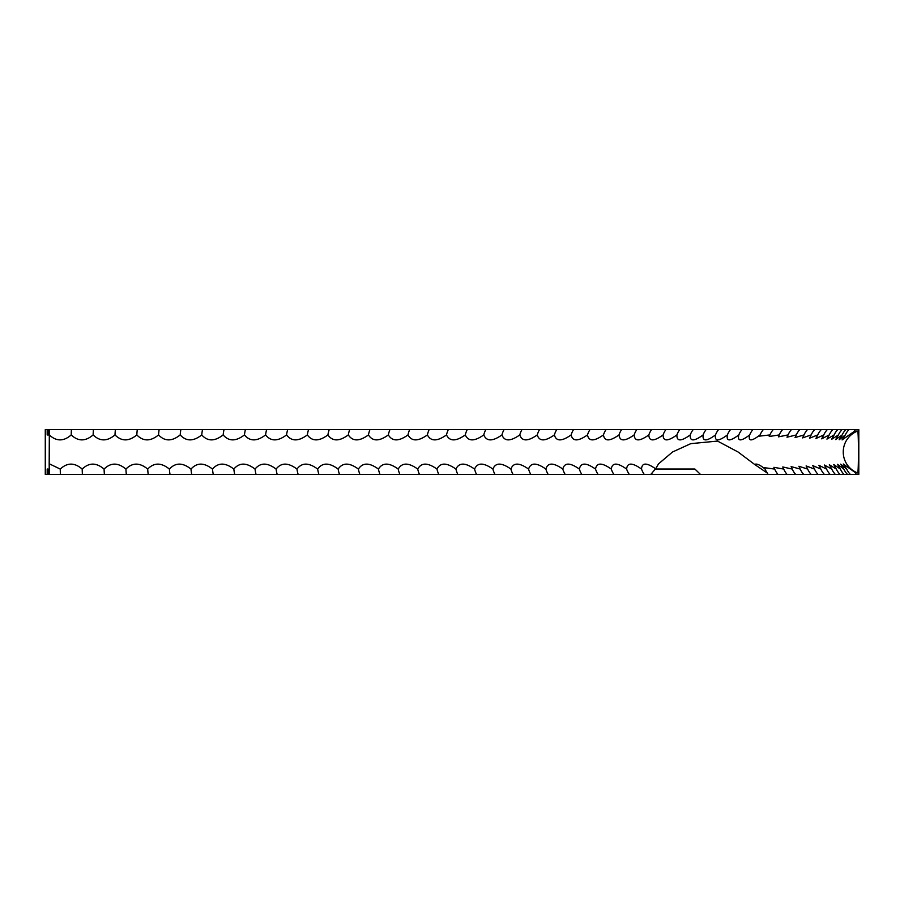 <?xml version="1.0" encoding="UTF-8"?>
<svg xmlns="http://www.w3.org/2000/svg" width="904" height="904" viewBox="0 0 904 904"><rect width="100%" height="100%" fill="white"/><g stroke="black" fill="none" stroke-linecap="round" stroke-linejoin="round"><path stroke-width="1.36" d="M47.189 434.971L49.324 434.971L47.189 434.971L47.189 429.569L45.279 429.569L45.279 474.43L47.189 474.43L47.189 469.029L48.014 469.029L48.014 474.43L858.8 474.43L858.8 429.569L854.619 429.569L854.755 431.072L857.58 431.072C858.755 429.841 858.755 474.171 857.58 472.928L855.772 472.928L843.285 464.001L846.686 469.074L840.675 464.147L843.827 469.074L837.477 464.328L840.381 469.074L833.703 464.532L836.358 469.074L829.33 464.758L831.759 469.074L824.38 465.018L826.584 469.074L818.866 465.3L820.843 469.074L812.764 465.605L814.527 469.074L806.108 465.922L807.656 469.074L798.887 466.261L800.232 469.074L791.102 466.6L792.254 469.074L782.774 466.961L783.734 469.074L773.892 467.323L774.671 469.074L764.479 467.696L765.078 469.074C760.038 464.859 756.569 463.323 754.648 464.453L738.082 452L717.527 441.084L690.792 443.649L672.531 452L658.474 463.921L655.942 468.306L658.474 463.921M655.942 468.306L650.812 474.43M48.014 434.971L48.014 429.569L49.347 429.569L49.189 463.752L60.252 469.074C67.269 462.475 74.58 462.475 82.185 469.074C89.033 462.475 96.332 462.475 104.073 469.074C110.751 462.475 118.028 462.475 125.916 469.074C132.413 462.475 139.679 462.475 147.702 469.074C154.008 462.475 161.24 462.475 169.387 469.074C175.523 462.475 182.721 462.475 190.993 469.074C196.925 462.475 204.089 462.475 212.474 469.074C218.214 462.475 225.333 462.475 233.831 469.074C239.368 462.475 246.43 462.475 255.041 469.074C260.375 462.475 267.392 462.475 276.093 469.074C281.212 462.475 288.173 462.475 296.964 469.074C301.879 462.475 308.772 462.475 317.654 469.074C322.355 462.475 329.18 462.475 338.13 469.074C342.616 462.475 349.373 462.475 358.402 469.074C362.651 462.475 369.329 462.475 378.426 469.074C382.46 462.475 389.059 462.475 398.212 469.074C402.031 462.475 408.54 462.475 417.727 469.074C421.32 462.475 427.739 462.475 436.971 469.074C440.316 462.475 446.632 462.475 455.921 469.074C459.029 462.475 465.244 462.475 474.577 469.074C477.459 462.475 483.561 462.475 492.906 469.074C495.55 462.475 501.55 462.475 510.907 469.074C513.302 462.475 519.19 462.475 528.569 469.074C530.716 462.475 536.49 462.475 545.869 469.074C547.767 462.475 553.417 462.475 562.808 469.074C564.458 462.475 569.972 462.475 579.362 469.074C580.764 462.475 586.154 462.475 595.521 469.074C596.674 462.475 601.928 462.475 611.285 469.074C612.189 462.475 617.296 462.475 626.619 469.074C627.274 462.475 632.246 462.475 641.535 469.074C641.896 462.52 646.631 462.464 655.739 468.893M49.268 474.43L49.189 463.752M47.189 429.569L48.014 429.569M854.619 429.569L49.347 429.569M855.659 474.43L855.772 472.928M49.279 434.926C56.376 441.525 63.698 441.525 71.213 434.926C78.151 441.525 85.462 441.525 93.135 434.926C99.892 441.525 107.18 441.525 115 434.926C121.588 441.525 128.865 441.525 136.82 434.926C143.227 441.525 150.471 441.525 158.55 434.926C164.777 441.525 171.997 441.525 180.201 434.926C186.235 441.525 193.411 441.525 201.75 434.926C207.581 441.525 214.723 441.525 223.164 434.926C228.802 441.525 235.899 441.525 244.453 434.926C249.888 441.525 256.928 441.525 265.584 434.926C270.816 441.525 277.799 441.525 286.545 434.926C291.574 441.525 298.501 441.525 307.337 434.926C312.14 441.525 318.999 441.525 327.915 434.926C332.514 441.525 339.305 441.525 348.3 434.926C352.662 441.525 359.374 441.525 368.448 434.926C372.584 441.525 379.228 441.525 388.347 434.926C392.291 441.525 398.833 441.525 407.998 434.926C411.682 441.525 418.145 441.525 427.389 434.926C430.846 441.525 437.208 441.525 446.486 434.926C449.706 441.525 455.978 441.525 465.289 434.926C468.283 441.525 474.453 441.525 483.776 434.926C486.544 441.525 492.601 441.525 501.946 434.926C504.466 441.525 510.41 441.525 519.777 434.926C522.06 441.525 527.879 441.525 537.258 434.926C539.292 441.525 544.999 441.525 554.389 434.926C556.163 441.525 561.746 441.525 571.136 434.926C572.661 441.525 578.108 441.525 587.487 434.926C588.764 441.525 594.086 441.525 603.454 434.926C604.482 441.525 609.669 441.525 619.003 434.926C619.782 441.525 624.833 441.525 634.133 434.926C634.664 441.525 639.569 441.525 648.835 434.926C649.117 441.525 653.863 441.525 663.095 434.926C663.118 441.525 667.728 441.525 676.904 434.926C676.678 441.525 681.119 441.525 690.238 434.926C689.763 441.525 694.057 441.525 703.109 434.926C702.385 441.525 706.521 441.525 715.505 434.926C714.533 441.525 718.499 441.525 727.404 434.926L727.358 435.027M730.534 429.569A19.436 16.464 90 0 0 727.404 434.926C726.183 441.525 729.98 441.525 738.805 434.926L738.613 435.389M741.992 429.569A19.436 16.735 90 0 0 738.805 434.926C737.336 441.525 740.964 441.525 749.698 434.926L749.348 435.751M752.93 429.569A19.436 16.995 90 0 0 749.698 434.926C747.981 441.525 751.439 441.525 760.083 434.926L759.563 436.123L769.937 434.926L769.247 436.485L779.271 434.926L778.4 436.858L788.062 434.926L787 437.22L796.311 434.926L795.057 437.57L804.018 434.926L802.56 437.909L811.159 434.926L809.509 438.237L817.758 434.926L815.883 438.553L823.781 434.926L821.691 438.847L829.239 434.926L826.934 439.118L834.132 434.926L831.59 439.355L838.437 434.926L835.669 439.581L842.178 434.926L839.149 439.762L845.33 434.926L842.053 439.92L854.755 431.072M842.178 434.926A19.436 19.187 90 0 1 845.828 429.569M845.33 434.926A19.436 19.267 90 0 1 848.992 429.569M838.437 434.926A19.436 19.097 90 0 1 842.076 429.569M834.132 434.926A19.436 18.995 90 0 1 837.748 429.569M829.239 434.926A19.436 18.882 90 0 1 832.833 429.569M823.781 434.926A19.436 18.758 90 0 1 827.352 429.569M817.758 434.926A19.436 18.611 90 0 1 821.295 429.569M811.159 434.926A19.436 18.453 90 0 1 814.673 429.569M804.018 434.926A19.436 18.283 90 0 1 807.487 429.569M796.311 434.926A19.436 18.103 90 0 1 799.757 429.569M788.062 434.926A19.436 17.91 90 0 1 791.463 429.569M779.271 434.926A19.436 17.696 90 0 1 782.627 429.569M769.937 434.926A19.436 17.481 90 0 1 773.259 429.569M760.083 434.926A19.436 17.244 90 0 1 763.36 429.569M715.505 434.926A19.436 16.182 90 0 1 716.115 433.502A19.436 16.182 90 0 1 718.578 429.569M703.109 434.926A19.436 15.888 90 0 1 704.487 432.01A19.436 15.888 90 0 1 706.137 429.569M690.238 434.926A19.436 15.583 90 0 1 692.283 430.846A19.436 15.583 90 0 1 693.21 429.569M676.904 434.926A19.436 15.266 90 0 1 679.537 429.92A19.436 15.266 90 0 1 679.808 429.569M663.095 434.926A19.436 14.939 90 0 1 665.932 429.569M648.835 434.926A19.436 14.611 90 0 1 651.614 429.569M634.133 434.926A19.436 14.261 90 0 1 636.845 429.569M619.003 434.926A19.436 13.899 90 0 1 621.647 429.569M603.454 434.926A19.436 13.526 90 0 1 606.03 429.569M587.487 434.926A19.436 13.153 90 0 1 589.996 429.569M571.136 434.926A19.436 12.758 90 0 1 573.554 429.569M554.389 434.926A19.436 12.362 90 0 1 556.74 429.569M537.258 434.926A19.436 11.955 90 0 1 539.541 429.569M519.777 434.926A19.436 11.549 90 0 1 521.981 429.569M501.946 434.926A19.436 11.119 90 0 1 504.07 429.569M483.776 434.926A19.436 10.69 90 0 1 485.81 429.569M465.289 434.926A19.436 10.249 90 0 1 467.244 429.569M446.486 434.926A19.436 9.808 90 0 1 448.35 429.569M427.389 434.926A19.436 9.356 90 0 1 429.163 429.569M407.998 434.926A19.436 8.893 90 0 1 409.693 429.569M388.347 434.926A19.436 8.43 90 0 1 389.952 429.569M368.448 434.926A19.436 7.955 90 0 1 369.962 429.569M348.3 434.926A19.436 7.481 90 0 1 349.712 429.569M327.915 434.926A19.436 6.995 90 0 1 329.248 429.569M307.337 434.926A19.436 6.509 90 0 1 308.569 429.569M286.545 434.926A19.436 6.012 90 0 1 287.698 429.569M265.584 434.926A19.436 5.514 90 0 1 266.635 429.569M244.453 434.926A19.436 5.017 90 0 1 245.402 429.569M223.164 434.926A19.436 4.509 90 0 1 224.022 429.569M201.75 434.926A19.436 4 90 0 1 202.507 429.569M180.201 434.926A19.436 3.492 90 0 1 180.868 429.569M158.55 434.926A19.436 2.983 90 0 1 159.127 429.569M136.82 434.926A19.436 2.463 90 0 1 137.284 429.569M115 434.926A19.436 1.944 90 0 1 115.373 429.569M93.135 434.926A19.436 1.424 90 0 1 93.406 429.569M71.213 434.926A19.436 0.904 90 0 1 71.393 429.569M768.038 474.43L767.27 473.041L754.648 464.453M694.894 469.029L655.581 469.029L694.894 469.029L700.476 474.43M652.778 474.43L651.343 473.572M60.376 474.43A19.436 0.644 90 0 1 60.252 469.074M82.4 474.43A19.436 1.164 90 0 1 82.185 469.074M104.401 474.43A19.436 1.684 90 0 1 104.073 469.074M126.334 474.43A19.436 2.203 90 0 1 125.916 469.074M148.211 474.43A19.436 2.723 90 0 1 147.702 469.074M170.008 474.43A19.436 3.232 90 0 1 169.387 469.074M191.704 474.43A19.436 3.752 90 0 1 190.993 469.074M213.287 474.43A19.436 4.26 90 0 1 212.474 469.074M234.735 474.43A19.436 4.769 90 0 1 233.831 469.074M256.035 474.43A19.436 5.266 90 0 1 255.041 469.074M277.189 474.43A19.436 5.763 90 0 1 276.093 469.074M298.162 474.43A19.436 6.26 90 0 1 296.964 469.074M318.931 474.43A19.436 6.757 90 0 1 317.654 469.074M339.508 474.43A19.436 7.243 90 0 1 338.13 469.074M359.871 474.43A19.436 7.718 90 0 1 358.402 469.074M379.985 474.43A19.436 8.192 90 0 1 378.426 469.074M399.862 474.43A19.436 8.667 90 0 1 398.212 469.074M419.467 474.43A19.436 9.13 90 0 1 417.727 469.074M438.79 474.43A19.436 9.582 90 0 1 436.971 469.074M457.831 474.43A19.436 10.034 90 0 1 455.921 469.074M476.566 474.43A19.436 10.475 90 0 1 474.577 469.074M494.985 474.43A19.436 10.904 90 0 1 492.906 469.074M513.065 474.43A19.436 11.334 90 0 1 510.907 469.074M530.806 474.43A19.436 11.752 90 0 1 528.569 469.074M548.186 474.43A19.436 12.159 90 0 1 545.869 469.074M565.192 474.43A19.436 12.566 90 0 1 562.808 469.074M581.826 474.43A19.436 12.961 90 0 1 579.362 469.074M598.064 474.43A19.436 13.345 90 0 1 595.521 469.074M613.884 474.43A19.436 13.718 90 0 1 611.285 469.074M629.297 474.43A19.436 14.08 90 0 1 626.619 469.074M644.281 474.43A19.436 14.43 90 0 1 641.535 469.074M767.27 473.041A19.436 17.357 90 0 1 765.078 469.074M778.016 474.43A19.436 17.594 90 0 1 774.671 469.074M787.113 474.43A19.436 17.809 90 0 1 783.734 469.074M795.678 474.43A19.436 18.001 90 0 1 792.254 469.074M803.69 474.43A19.436 18.193 90 0 1 800.232 469.074M811.148 474.43A19.436 18.374 90 0 1 807.656 469.074M818.052 474.43A19.436 18.532 90 0 1 814.527 469.074M824.391 474.43A19.436 18.679 90 0 1 820.843 469.074M830.166 474.43A19.436 18.826 90 0 1 826.584 469.074M835.364 474.43A19.436 18.939 90 0 1 831.759 469.074M839.986 474.43A19.436 19.052 90 0 1 836.358 469.074M844.02 474.43A19.436 19.142 90 0 1 840.381 469.074M847.489 474.43A19.436 19.233 90 0 1 843.827 469.074M850.359 474.43A19.436 19.3 90 0 1 846.686 469.074M857.58 431.072A22.43 22.397 -90 0 0 857.58 472.928"/></g></svg>
